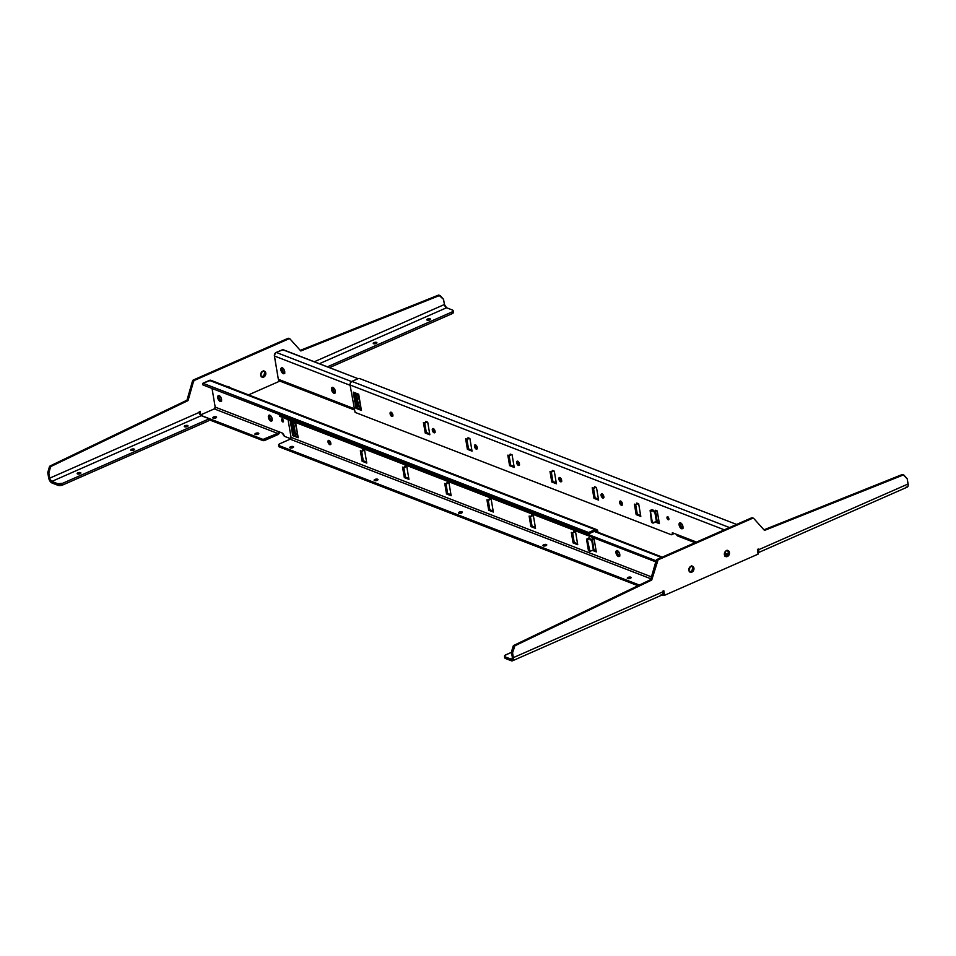<?xml version="1.0" encoding="UTF-8"?>
<svg xmlns="http://www.w3.org/2000/svg" width="956" height="956" viewBox="0 0 956 956"><rect width="100%" height="100%" fill="white"/><g stroke="black" fill="none" stroke-linecap="round" stroke-linejoin="round"><path stroke-width="1.43" d="M668.077 517.112A1.601 0.801 -113.7 0 0 668.113 517.435L666.989 517.937A1.601 0.801 66.3 0 1 667.288 516.837A1.601 0.801 66.3 0 1 668.877 518.666L668.662 519.717L667.611 519.311L667.204 516.885L668.877 518.666A1.601 0.801 66.3 0 1 668.579 519.777A1.601 0.801 66.3 0 1 666.989 517.937L668.113 517.435A1.601 0.801 -113.7 0 0 668.913 519L668.089 516.909M620.767 502.151A2.318 1.159 -113.7 0 0 622.368 504.72A2.318 1.159 66.3 0 1 620.767 502.151L620.803 501.064L620.767 502.151L619.643 502.641L620.767 502.151A2.318 1.159 66.3 0 1 620.791 501.123A2.318 1.159 -113.7 0 0 620.767 502.151M622.392 503.704A2.318 1.159 66.3 0 1 621.95 505.294A2.318 1.159 66.3 0 1 619.643 502.641L619.954 501.123L621.484 501.721L622.069 505.222L620.552 504.637L619.643 502.641A2.318 1.159 66.3 0 1 620.086 501.052A2.318 1.159 66.3 0 1 622.392 503.704M683.014 528.298L681.509 527.318L680.254 524.557L679.13 525.059A3.203 1.613 66.3 0 1 679.74 522.86A3.203 1.613 66.3 0 1 682.931 526.529L682.488 528.632L680.756 528.202L679.262 525.645L679.561 522.956L681.305 523.386L682.931 526.529A3.203 1.613 66.3 0 1 682.321 528.728A3.203 1.613 66.3 0 1 679.13 525.059L680.254 524.557A3.203 1.613 -113.7 0 0 682.787 528.262M603.929 497.598L602.208 494.969L601.085 495.459A2.318 1.159 66.3 0 1 601.515 493.87A2.318 1.159 66.3 0 1 603.822 496.523L603.511 498.04L601.981 497.443L601.396 493.941L602.65 494.252L603.822 496.523A2.318 1.159 66.3 0 1 603.379 498.112A2.318 1.159 66.3 0 1 601.085 495.459L602.208 494.969A2.318 1.159 -113.7 0 0 603.81 497.538M561.746 481.274L560.013 478.633L558.89 479.135A2.318 1.159 66.3 0 1 559.332 477.546A2.318 1.159 66.3 0 1 561.626 480.199L561.315 481.705L560.061 481.406L558.89 479.135L559.2 477.618L560.73 478.203L561.626 480.199A2.318 1.159 66.3 0 1 561.196 481.788A2.318 1.159 66.3 0 1 558.89 479.135L560.013 478.633A2.318 1.159 -113.7 0 0 561.614 481.215M519.55 464.939L517.829 462.31L516.694 462.8A2.318 1.159 66.3 0 1 517.136 461.21A2.318 1.159 66.3 0 1 519.443 463.863L518.917 465.488L517.602 464.795L517.005 461.294L518.534 461.879L519.443 463.863A2.318 1.159 66.3 0 1 519 465.453A2.318 1.159 66.3 0 1 516.694 462.8L517.829 462.31A2.318 1.159 -113.7 0 0 519.419 464.891M477.355 448.615L475.634 445.974L474.511 446.476A2.318 1.159 66.3 0 1 474.941 444.887A2.318 1.159 66.3 0 1 477.247 447.539L476.936 449.057L475.407 448.46L474.821 444.958L476.076 445.269L477.247 447.539A2.318 1.159 66.3 0 1 476.805 449.129A2.318 1.159 66.3 0 1 474.511 446.476L475.634 445.974A2.318 1.159 -113.7 0 0 477.235 448.555M435.171 432.291L433.438 429.65L432.315 430.152A2.318 1.159 66.3 0 1 432.757 428.563A2.318 1.159 66.3 0 1 435.052 431.204L434.741 432.721L433.486 432.423L432.315 430.152L432.626 428.635L434.155 429.22L435.052 431.204A2.318 1.159 66.3 0 1 434.622 432.793A2.318 1.159 66.3 0 1 432.315 430.152L433.438 429.65A2.318 1.159 -113.7 0 0 435.04 432.231M392.976 415.956L391.255 413.327L390.12 413.817A2.318 1.159 66.3 0 1 390.562 412.227A2.318 1.159 66.3 0 1 392.868 414.88L392.546 416.398L391.028 415.812L390.43 412.299L391.96 412.896L392.868 414.88A2.318 1.159 66.3 0 1 392.426 416.469A2.318 1.159 66.3 0 1 390.12 413.817L391.255 413.327A2.318 1.159 -113.7 0 0 392.844 415.908M724.863 556.213L727.289 555.436L728.4 552.054L729.452 552.46A3.203 2.474 -68.8 0 1 728.484 555.699A3.203 2.474 -68.8 0 1 725.759 556.571A3.203 2.474 -68.8 0 1 724.385 554.695L725.473 556.428L727.898 556.225L729.452 553.667L728.759 551.026L727.432 550.453L725.496 551.313L724.385 554.695A3.203 2.474 -68.8 0 1 725.353 551.457A3.203 2.474 -68.8 0 1 728.078 550.584A3.203 2.474 -68.8 0 1 729.452 552.46L728.4 552.054A3.203 2.474 111.2 0 0 727.516 550.465M689.336 571.843L691.762 571.067L692.873 567.685L693.925 568.091A3.203 2.474 -68.8 0 1 692.957 571.33A3.203 2.474 -68.8 0 1 690.232 572.202A3.203 2.474 -68.8 0 1 688.858 570.326L689.945 572.058L692.371 571.855L693.925 569.298L693.231 566.657L690.411 566.561L688.858 570.326A3.203 2.474 -68.8 0 1 689.826 567.087A3.203 2.474 -68.8 0 1 692.55 566.215A3.203 2.474 -68.8 0 1 693.925 568.091L692.873 567.685A3.203 2.474 111.2 0 0 691.989 566.095M619.847 556.081L618.353 555.101L617.098 552.353L615.975 552.843A3.203 1.613 66.3 0 1 616.584 550.644A3.203 1.613 66.3 0 1 619.775 554.313L619.333 556.416L617.6 555.998L616.106 553.428L616.405 550.752L618.52 551.564L619.775 554.313A3.203 1.613 66.3 0 1 619.165 556.512A3.203 1.613 66.3 0 1 615.975 552.843L617.098 552.353A3.203 1.613 -113.7 0 0 619.631 556.045M630.291 578.356A1.96 0.765 -9.6 0 0 628.355 578.679M628.044 577.412A1.96 0.765 170.4 0 1 630.016 577.054A1.96 0.765 170.4 0 1 631.139 577.543A1.96 0.765 170.4 0 1 630.374 578.32L627.279 578.189L630.195 577.066L631.139 577.543L630.374 578.32A1.96 0.765 170.4 0 1 628.403 578.679A1.96 0.765 170.4 0 1 627.279 578.189A1.96 0.765 170.4 0 1 628.044 577.412L628.259 578.667L628.044 577.412M545.9 545.697A1.96 0.765 -9.6 0 0 543.964 546.019M545.984 545.661L543.271 545.888L543.665 544.765A1.96 0.765 170.4 0 1 545.637 544.394A1.96 0.765 170.4 0 1 546.76 544.884A1.96 0.765 170.4 0 1 545.984 545.661L545.984 545.661A1.96 0.765 170.4 0 1 544.012 546.019A1.96 0.765 170.4 0 1 542.9 545.541A1.96 0.765 170.4 0 1 543.665 544.765L546.378 544.526L545.984 545.661M543.88 546.019L543.665 544.765L543.88 546.019M461.521 513.037A1.96 0.765 -9.6 0 0 459.585 513.36M459.454 513.36L458.51 512.87A1.96 0.765 170.4 0 1 459.286 512.105A1.96 0.765 170.4 0 1 461.258 511.735A1.96 0.765 170.4 0 1 462.381 512.225A1.96 0.765 170.4 0 1 461.605 513.002L459.454 513.36L459.286 512.105L461.999 511.866L461.605 513.002A1.96 0.765 170.4 0 1 459.633 513.372A1.96 0.765 170.4 0 1 458.51 512.882L459.286 512.105L459.501 513.36L461.652 513.049M377.142 480.378A1.96 0.765 -9.6 0 0 375.206 480.713M374.895 479.446A1.96 0.765 170.4 0 1 376.867 479.087A1.96 0.765 170.4 0 1 377.99 479.577A1.96 0.765 170.4 0 1 377.226 480.342L374.131 480.211L377.046 479.099L377.99 479.577L377.226 480.342A1.96 0.765 170.4 0 1 375.254 480.713A1.96 0.765 170.4 0 1 374.131 480.223A1.96 0.765 170.4 0 1 374.895 479.446L375.111 480.701L374.895 479.446M292.751 447.731A1.96 0.765 -9.6 0 0 290.815 448.053M290.516 446.799A1.96 0.765 170.4 0 1 292.488 446.428A1.96 0.765 170.4 0 1 293.611 446.918A1.96 0.765 170.4 0 1 292.835 447.695L289.74 447.563L292.667 446.44L293.611 446.93L292.835 447.695A1.96 0.765 170.4 0 1 290.863 448.053A1.96 0.765 170.4 0 1 289.74 447.563A1.96 0.765 170.4 0 1 290.516 446.799L290.732 448.053L290.516 446.799M329.151 441.517A2.318 1.159 -113.7 0 0 330.74 444.098A2.318 1.159 66.3 0 1 329.151 441.517L329.175 440.441L329.151 441.517L328.016 442.019L329.151 441.517A2.318 1.159 66.3 0 1 329.163 440.501A2.318 1.159 -113.7 0 0 329.151 441.517M330.764 443.07A2.318 1.159 66.3 0 1 330.322 444.66A2.318 1.159 66.3 0 1 328.016 442.019L328.326 440.501L329.856 441.086L330.453 444.588L328.924 444.002L328.016 442.019A2.318 1.159 66.3 0 1 328.458 440.429A2.318 1.159 66.3 0 1 330.764 443.07L330.764 443.07M297.495 435.458A1.781 0.693 -9.6 0 0 297.842 435.781L296.073 425.289A1.781 0.693 170.4 0 1 295.727 424.966A1.781 0.693 170.4 0 1 295.942 424.548L298.212 437.74L292.727 435.625L290.158 420.365L292.727 435.625L293.862 435.123L291.449 420.867L293.862 435.123L298.045 436.749L293.862 435.123L292.727 435.625L298.212 437.74L295.727 424.966M617.241 550.62A3.203 1.613 -113.7 0 0 617.098 552.353L617.301 550.501M330.872 444.158L329.246 441.935L330.872 444.158M592.84 539.507L591.704 540.009L592.254 538.515L594.154 539.256L596.293 551.887L592.326 550.357L596.293 551.887L594.154 539.256L592.254 538.515L591.704 540.009L592.84 539.507M596.126 550.895L593.449 549.855L596.126 550.895M532.026 526.087L530.377 516.36L532.026 526.087L535.372 527.377L532.026 526.087L530.891 526.577L529.122 516.085L530.95 516.491L531.5 515.009L533.4 515.738L535.539 528.381L530.891 526.577L532.026 526.087M532.086 515.989L530.95 516.491L532.086 515.989M574.209 542.41L572.572 532.695L574.209 542.41L577.555 543.713L574.209 542.41L573.086 542.912L571.318 532.408L573.146 532.815L573.696 531.333L575.596 532.074L577.723 544.705L573.086 542.912L574.209 542.41M574.269 532.325L573.146 532.815L574.269 532.325M493.177 511.054L489.83 509.751L488.193 500.036L489.83 509.751L488.707 510.253L486.927 499.761L488.755 500.167L489.305 498.685L491.205 499.414L493.344 512.046L488.707 510.253L486.927 499.761L488.755 500.167L489.305 498.685L491.205 499.414L493.344 512.046L488.707 510.253L489.83 509.751L493.177 511.054M489.89 499.665L488.755 500.167L489.89 499.665M450.981 494.718L447.635 493.427L445.998 483.712L447.635 493.427L446.512 493.929L444.731 483.425L446.572 483.832L447.121 482.35L449.021 483.091L451.148 495.722L446.512 493.929L444.731 483.425L446.572 483.832L447.121 482.35L449.021 483.091L451.148 495.722L446.512 493.929L447.635 493.427L450.981 494.718M447.695 483.342L446.572 483.832L447.695 483.342M408.798 478.394L405.452 477.104L403.802 467.376L405.452 477.104L404.316 477.594L402.548 467.102L404.376 467.508L404.926 466.026L406.826 466.755L408.965 479.398L404.316 477.594L402.548 467.102L404.376 467.508L404.926 466.026L406.826 466.755L408.965 479.398L404.316 477.594L405.452 477.104L408.798 478.394M405.499 467.006L404.376 467.508L405.499 467.006M366.602 462.071L363.256 460.768L361.607 451.053L363.256 460.768L362.133 461.27L360.352 450.778L362.181 451.184L362.73 449.69L364.63 450.431L366.769 463.062L362.133 461.27L360.352 450.778L362.181 451.184L362.73 449.69L364.63 450.431L366.769 463.062L362.133 461.27L363.256 460.768L366.602 462.071M363.316 450.682L362.181 451.184L363.316 450.682M288.043 419.553L291.066 437.394L651.466 576.874L291.066 437.394L288.043 419.553M295.595 422.48L296.073 425.289L295.595 422.48M590.724 539.782L591.704 540.009L593.353 549.903A1.781 0.693 -9.6 0 0 594.058 549.198L593.353 549.903L591.68 539.997L590.724 539.782M290.158 439.186L291.066 437.394A1.422 1.099 111.2 0 1 290.158 439.186L279.487 443.919L278.59 445.054L279.295 445.711L639.373 585.06L279.295 445.711A3.561 1.374 170.4 0 1 278.602 445.066A3.561 1.374 170.4 0 1 280 443.656L290.158 439.186L650.905 578.798L290.158 439.186M663.966 595.026L662.747 594.023L663.38 593.891L662.914 591.131L663.548 594.859L664.599 595.265L663.834 590.736L662.699 591.226L663.834 590.736L664.599 595.265L663.966 595.026M278.602 445.066L278.817 446.368A3.561 1.374 -9.6 0 0 279.511 447.014L637.975 585.729L279.511 447.014L279.295 445.711L279.511 447.014L278.817 446.344M661.994 595.026L663.595 595.182L661.994 595.026M375.122 480.749L377.273 480.39M290.732 448.089L292.883 447.731M543.88 546.055L546.031 545.709M628.271 578.715L630.422 578.356M660.775 595.026L662.508 594.548L662.616 595.265L662.807 591.872L513.372 657.62L512.559 652.793L514.937 645.766L651.717 580.041L658.075 559.846L752.671 518.236L753.746 518.439L764.501 530.425L903.324 474.965L907.196 478.813L908.116 483.963L758.682 549.7L758.562 549.055L757.439 549.545L758.204 554.086L664.599 595.265L758.204 554.086L757.439 549.545L758.562 549.055L758.682 549.7L757.833 549.377L758.682 549.7A4.637 2.33 66.3 0 1 757.988 552.783M594.178 531.417L661.504 557.467L594.178 531.417M656.079 560.778L279.307 414.82L656.079 560.778M655.768 561.865L279.666 416.314L279.439 415.012L279.666 416.314L655.768 561.865M575.596 532.074L577.723 544.705L573.086 542.912L571.318 532.408L573.146 532.815L573.696 531.333L575.596 532.074M533.4 515.738L535.539 528.381L530.891 526.577L529.122 516.085L530.95 516.491L531.5 515.009L533.4 515.738M279.606 416.015L279.307 414.88M662.699 591.226L662.807 591.872L662.699 591.226M512.5 660.799L661.934 595.05A4.637 2.33 -113.7 0 0 662.807 591.872L513.372 657.62A4.637 2.33 66.3 0 1 512.5 660.799A4.637 2.33 66.3 0 1 511.341 660.763L505.437 658.481L505.162 656.856L511.066 659.15A2.856 1.434 66.3 0 0 511.783 659.162A2.856 1.434 66.3 0 0 512.32 657.214L513.372 657.62L513.073 660.285L511.341 660.763L511.066 659.15L512.129 658.851L512.32 657.214L513.372 657.62L512.559 652.793L511.508 652.386L512.32 657.214L511.484 652.016L513.886 645.36L650.666 579.635L657.023 559.439L751.619 517.829L752.683 518.033A1.422 1.099 111.2 0 0 751.619 517.829L657.023 559.439L658.075 559.846L752.671 518.236L751.619 517.829L752.671 518.236A1.422 1.099 -68.8 0 1 753.746 518.439L764.501 530.425L902.799 474.666M763.952 529.815L901.986 474.618L763.952 529.815M689.742 571.915A3.203 2.474 111.2 0 0 692.873 567.685L691.785 565.952M725.269 556.284A3.203 2.474 111.2 0 0 728.4 552.054L727.313 550.321M757.797 552.879L907.232 487.142A4.637 2.33 -113.7 0 0 908.116 483.963L758.682 549.7L757.642 552.938M757.642 549.461A2.856 1.434 66.3 0 1 757.606 550.537M903.014 474.845A1.422 1.099 111.2 0 0 901.986 474.618L903.038 475.036A1.422 1.099 -68.8 0 1 904.077 475.252L907.029 478.538A1.422 1.099 -68.8 0 1 907.292 479.135L908.176 485.493L907.483 486.986L906.085 487.106M651.717 580.041L657.214 560.897L656.163 560.491L650.666 579.635L651.717 580.041L650.666 579.635L513.886 645.36L514.937 645.766L651.717 580.041M513.061 646.399L511.556 651.645L512.607 652.052L514.113 646.806L513.061 646.399L514.113 646.806A1.422 1.099 -68.8 0 1 514.937 645.766L513.886 645.36A1.422 1.099 111.2 0 0 513.061 646.399M504.469 656.21A3.561 1.374 170.4 0 1 505.867 654.8L511.496 652.327L504.959 655.338L504.469 656.198L505.162 656.856A3.561 1.374 170.4 0 1 504.469 656.21L504.744 657.836A3.561 1.374 -9.6 0 0 505.437 658.481L505.162 656.856L511.066 659.15L512.249 658.624L511.066 659.15L511.341 660.763L504.768 657.537M757.582 550.62L757.618 549.294M511.508 652.386L512.559 652.793A1.422 1.099 -68.8 0 1 512.607 652.052L511.556 651.645A1.422 1.099 111.2 0 0 511.508 652.386M656.163 560.491L657.214 560.897A1.422 1.099 -68.8 0 1 658.075 559.846L657.023 559.439A1.422 1.099 111.2 0 0 656.163 560.491M359.205 397.23L358.679 394.231L353.23 392.127L355.979 408.32L357.102 407.83L361.284 409.455L357.102 407.83L355.979 408.32L361.464 410.447L361.129 408.499L361.464 410.447L355.979 408.32L353.23 392.127L358.679 394.231L360.735 408.152A1.781 0.693 -9.6 0 0 361.081 408.487L359.313 397.995A1.781 0.693 170.4 0 1 358.966 397.672A1.781 0.693 170.4 0 1 359.181 397.254M672.546 534.249L673.514 533.173A2.856 1.434 -113.7 0 1 672.928 534.189L671.805 534.679A2.856 1.434 66.3 0 1 671.1 534.667L672.164 534.368L672.343 532.731L696.494 542.076L676.561 534.356L677.935 536.077M357.102 407.83L354.533 392.629L357.102 407.83M622.499 504.78L620.862 502.569L622.499 504.78M680.397 522.836A3.203 1.613 -113.7 0 0 680.254 524.557L680.469 522.717M602.22 493.941A2.318 1.159 -113.7 0 0 602.208 494.969L602.244 493.882M560.037 477.618A2.318 1.159 -113.7 0 0 560.013 478.633L560.049 477.558M517.841 461.282A2.318 1.159 -113.7 0 0 517.829 462.31L517.853 461.222M475.646 444.958A2.318 1.159 -113.7 0 0 475.634 445.974L475.67 444.899M433.462 428.635A2.318 1.159 -113.7 0 0 433.438 429.65L433.474 428.575M391.267 412.299A2.318 1.159 -113.7 0 0 391.255 413.327L391.279 412.239M655.912 511.233L654.788 511.735L655.338 510.253L657.226 510.982L659.365 523.613L655.398 522.084L659.365 523.613L657.226 510.982L655.338 510.253L654.788 511.735L655.912 511.233M659.198 522.621L656.533 521.582L659.198 522.621M595.098 497.813L593.461 488.098L595.098 497.813L598.444 499.104L595.098 497.813L593.975 498.315L592.194 487.811L594.023 488.217L594.572 486.735L596.472 487.476L598.611 500.108L593.975 498.315L595.098 497.813M595.158 487.727L594.023 488.217L595.158 487.727M637.293 514.137L635.644 504.421L637.293 514.137L640.64 515.439L637.293 514.137L636.158 514.639L634.39 504.147L636.218 504.553L636.768 503.059L638.668 503.8L640.807 516.431L636.158 514.639L637.293 514.137M637.353 504.051L636.218 504.553L637.353 504.051M556.249 482.78L552.903 481.489L551.265 471.762L552.903 481.489L551.779 481.979L549.999 471.487L551.839 471.894L552.389 470.412L554.289 471.141L556.416 483.784L551.779 481.979L549.999 471.487L551.839 471.894L552.389 470.412L554.289 471.141L556.416 483.784L551.779 481.979L552.903 481.489L556.249 482.78M552.962 471.392L551.839 471.894L552.962 471.392M514.065 466.456L510.719 465.154L509.07 455.438L510.719 465.154L509.584 465.656L507.815 455.152L509.644 455.558L510.193 454.076L512.093 454.817L514.232 467.448L509.584 465.656L507.815 455.152L509.644 455.558L510.193 454.076L512.093 454.817L514.232 467.448L509.584 465.656L510.719 465.154L514.065 466.456M510.779 455.068L509.644 455.558L510.779 455.068M471.87 450.121L468.524 448.83L466.875 439.103L468.524 448.83L467.4 449.32L465.62 438.828L467.448 439.234L467.998 437.752L469.898 438.481L472.037 451.124L467.4 449.32L465.62 438.828L467.448 439.234L467.998 437.752L469.898 438.481L472.037 451.124L467.4 449.32L468.524 448.83L471.87 450.121M468.583 438.744L467.448 439.234L468.583 438.744M429.674 433.797L426.328 432.506L424.691 422.779L426.328 432.506L425.205 432.996L423.424 422.504L425.265 422.911L425.814 421.429L427.714 422.158L429.841 434.789L425.205 432.996L423.424 422.504L425.265 422.911L425.814 421.429L427.714 422.158L429.841 434.789L425.205 432.996L426.328 432.506L429.674 433.797M426.388 422.409L425.265 422.911L426.388 422.409M724.529 552.915L728.078 554.301L724.529 552.915M724.325 529.827L350.051 384.993L355.082 412.371L671.1 534.667L355.082 412.371L350.051 384.993L350.41 382.866L351.868 381.408A2.856 2.199 111.2 0 0 350.051 384.993L724.325 529.827M653.796 511.508L654.788 511.735L653.796 511.508M729.512 527.557L351.868 381.408L729.512 527.557M358.404 378.54L351.868 381.408L358.404 378.54M736.598 524.426L359.384 378.457L736.598 524.426M638.668 503.8L640.807 516.431L636.158 514.639L634.39 504.147L636.218 504.553L636.768 503.059L638.668 503.8M596.472 487.476L598.611 500.108L593.975 498.315L592.194 487.811L594.023 488.217L594.572 486.735L596.472 487.476M671.805 534.679A2.856 1.434 66.3 0 0 672.343 532.731L676.561 534.356A2.856 2.199 111.2 0 0 677.792 536.029L695.06 542.709M678.366 536.137L679.262 535.957M282.247 367.678L282.044 369.518L280.909 370.02A3.203 1.613 66.3 0 1 281.518 367.821A3.203 1.613 66.3 0 1 284.709 371.49L283.084 368.347L281.351 367.917L280.909 370.02L282.163 372.768L284.279 373.581L284.709 371.49A3.203 1.613 66.3 0 1 284.099 373.688A3.203 1.613 66.3 0 1 280.909 370.02L282.044 369.518A3.203 1.613 -113.7 0 0 284.565 373.222M332.879 387.276L332.676 389.116L331.541 389.618A3.203 1.613 66.3 0 1 332.15 387.407A3.203 1.613 66.3 0 1 335.341 391.088L333.716 387.933L331.983 387.515L331.541 389.618L332.796 392.366L334.911 393.179L335.341 391.088A3.203 1.613 66.3 0 1 334.731 393.286A3.203 1.613 66.3 0 1 331.541 389.618L332.676 389.116A3.203 1.613 -113.7 0 0 335.197 392.808M282.665 419.051L281.554 420.066A1.601 0.801 66.3 0 1 281.853 418.967A1.601 0.801 66.3 0 1 283.454 420.807L281.769 419.027L282.367 421.644L283.239 421.859L283.454 420.807A1.601 0.801 66.3 0 1 283.155 421.907A1.601 0.801 66.3 0 1 281.554 420.066L282.677 419.576A1.601 0.801 -113.7 0 0 283.49 421.142M258.419 433.092A1.96 0.765 170.4 0 1 258.801 433.45A1.96 0.765 170.4 0 1 257.546 434.394A1.96 0.765 170.4 0 1 255.324 434.454L255.049 433.773L256.387 433.092L258.801 433.45L255.324 434.454A1.96 0.765 170.4 0 1 254.941 434.096A1.96 0.765 170.4 0 1 256.196 433.152A1.96 0.765 170.4 0 1 258.419 433.092M216.223 416.756A1.96 0.765 170.4 0 1 216.606 417.115A1.96 0.765 170.4 0 1 215.351 418.071A1.96 0.765 170.4 0 1 213.128 418.13L212.853 417.449L214.204 416.768L216.618 417.127L213.128 418.13A1.96 0.765 170.4 0 1 212.746 417.772A1.96 0.765 170.4 0 1 214.013 416.816A1.96 0.765 170.4 0 1 216.223 416.756M219.091 395.461L218.888 397.314L217.753 397.804A3.203 1.613 66.3 0 1 218.362 395.605A3.203 1.613 66.3 0 1 221.553 399.273L219.928 396.131L218.195 395.7L217.884 398.389L219.378 400.946L221.123 401.377L221.553 399.273A3.203 1.613 66.3 0 1 220.944 401.472A3.203 1.613 66.3 0 1 217.753 397.804L218.888 397.314A3.203 1.613 -113.7 0 0 221.41 401.006M269.723 415.059L269.508 416.9L268.385 417.402A3.203 1.613 66.3 0 1 268.995 415.191A3.203 1.613 66.3 0 1 272.185 418.871L270.56 415.717L268.815 415.298L268.385 417.402L270.01 420.544L271.755 420.963L272.185 418.871A3.203 1.613 66.3 0 1 271.576 421.07A3.203 1.613 66.3 0 1 268.385 417.402L269.508 416.9A3.203 1.613 -113.7 0 0 272.042 420.592M227.504 386.738A3.203 2.474 -68.8 0 1 228.866 386.774A3.203 2.474 -68.8 0 1 229.882 387.658M228.831 387.252A3.203 2.474 111.2 0 0 228.305 386.642M263.629 370.88L265.768 373.019A3.203 2.474 -68.8 0 1 264.8 376.258A3.203 2.474 -68.8 0 1 262.075 377.13A3.203 2.474 -68.8 0 1 260.689 375.254L262.255 371.49L263.748 371.012L265.386 371.992L265.768 374.214L264.214 376.772L262.231 377.178L260.689 375.254A3.203 2.474 -68.8 0 1 261.669 372.015A3.203 2.474 -68.8 0 1 264.394 371.143A3.203 2.474 -68.8 0 1 265.768 373.019L264.716 372.613A3.203 2.474 111.2 0 0 263.832 371.024M429.758 319.913A1.888 0.729 170.4 0 1 427.858 320.26A1.888 0.729 170.4 0 1 426.782 319.794A1.888 0.729 170.4 0 1 427.523 319.041L427.726 320.26L427.523 319.041L426.77 319.782L428.013 320.272L430.499 319.173L427.523 319.041A1.888 0.729 170.4 0 1 429.423 318.695A1.888 0.729 170.4 0 1 430.499 319.161A1.888 0.729 170.4 0 1 429.758 319.913M376.186 343.479A1.888 0.729 170.4 0 1 374.286 343.825A1.888 0.729 170.4 0 1 373.21 343.359A1.888 0.729 170.4 0 1 373.951 342.618L374.155 343.825L373.951 342.618L373.199 343.347L374.119 343.825L376.927 342.738L373.951 342.618A1.888 0.729 170.4 0 1 375.851 342.26A1.888 0.729 170.4 0 1 376.927 342.738A1.888 0.729 170.4 0 1 376.186 343.479M187.268 426.591A1.888 0.729 170.4 0 1 185.38 426.938A1.888 0.729 170.4 0 1 184.293 426.472A1.888 0.729 170.4 0 1 185.034 425.719L185.237 426.926L188.021 425.85L185.034 425.719L184.293 426.46L185.201 426.926L185.034 425.719A1.888 0.729 170.4 0 1 186.934 425.372A1.888 0.729 170.4 0 1 188.021 425.838A1.888 0.729 170.4 0 1 187.268 426.591M133.697 450.156A1.888 0.729 170.4 0 1 131.809 450.503A1.888 0.729 170.4 0 1 130.721 450.037A1.888 0.729 170.4 0 1 131.462 449.284L131.665 450.503L131.462 449.284L130.721 450.025L131.964 450.515L134.449 449.416L131.462 449.284A1.888 0.729 170.4 0 1 133.362 448.938A1.888 0.729 170.4 0 1 134.449 449.404A1.888 0.729 170.4 0 1 133.697 450.156M80.125 473.722A1.888 0.729 170.4 0 1 78.237 474.08A1.888 0.729 170.4 0 1 77.149 473.602A1.888 0.729 170.4 0 1 77.89 472.862L78.093 474.068L77.89 472.862L77.149 473.602L78.057 474.068L80.878 472.981L77.89 472.862A1.888 0.729 170.4 0 1 79.79 472.503A1.888 0.729 170.4 0 1 80.878 472.981A1.888 0.729 170.4 0 1 80.125 473.722M192.479 381.05L186.982 400.194L50.202 465.919L47.8 472.575L48.637 477.761L49.688 478.167L199.123 412.43L200.139 411.283L200.748 414.856L214.275 408.893L215.184 407.101L212.041 388.459L215.184 407.101L278.471 431.598L215.184 407.101A1.422 1.099 111.2 0 1 214.275 408.893L200.748 414.856L200.139 411.283L199.123 412.43A2.856 1.434 -113.7 0 0 201.25 415.681L51.815 481.418A2.856 1.434 66.3 0 1 49.688 478.167L199.123 412.43L200.915 415.502L208.42 418.453L201.25 415.681L51.815 481.418L49.987 479.219L48.876 473.351L49.688 478.167L48.637 477.761L48.828 478.609L52.09 483.043A4.637 2.33 66.3 0 1 48.637 477.761L47.812 472.945L48.876 473.351L47.812 472.945A1.422 1.099 111.2 0 1 47.86 472.204L48.876 473.351A1.422 1.099 -68.8 0 1 48.923 472.611L50.429 467.365L48.923 472.611L47.86 472.204L49.377 466.946L50.429 467.365L49.377 466.946A1.422 1.099 111.2 0 1 50.202 465.919L51.254 466.325L50.429 467.365A1.422 1.099 -68.8 0 1 51.254 466.325L188.033 400.6L51.254 466.325L50.202 465.919L186.982 400.194L188.033 400.6L186.982 400.194L192.479 381.05L193.53 381.456L188.033 400.6L193.53 381.456L192.479 381.05L193.339 379.998L194.391 380.404L193.53 381.456A1.422 1.099 -68.8 0 1 194.391 380.404L288.987 338.794L194.391 380.404L193.339 379.998A1.422 1.099 111.2 0 0 192.479 381.05M199.23 411.689L199.589 413.864L199.23 411.689M439.115 295.225L300.268 350.374L438.29 295.177L439.354 295.583L300.817 350.983L290.05 338.998L287.923 338.376L193.339 379.998L287.923 338.376L288.987 338.794A1.422 1.099 -68.8 0 1 290.05 338.998L300.817 350.983L439.354 295.583L438.29 295.177A1.422 1.099 111.2 0 1 439.33 295.392M288.999 338.579L287.923 338.376A1.422 1.099 111.2 0 1 288.999 338.579M261.574 376.843A3.203 2.474 111.2 0 0 264.716 372.613L263.605 375.995L261.179 376.772M228.102 386.499L229.046 387.694M248.536 394.876L279.857 381.097L278.351 379.317L274.36 355.465L275.782 352.656L282.57 349.669L358.07 378.684L283.167 349.705L276.224 352.406A2.856 2.199 111.2 0 0 274.408 355.99L350.111 385.292L274.408 355.99L278.351 379.317A2.856 2.199 111.2 0 0 279.57 380.99A2.856 2.199 111.2 0 0 279.893 381.074L248.536 394.876M314.321 361.75L444.432 304.51L443.512 299.359L439.354 295.583A1.422 1.099 -68.8 0 1 440.381 295.81L443.333 299.097A1.422 1.099 -68.8 0 1 443.608 299.694L444.432 304.51A2.856 1.434 -113.7 0 0 446.56 307.76L444.432 304.51L314.321 361.75M596.556 529.552A2.856 2.199 -68.8 0 1 597.787 531.225L594.967 531.07L597.787 531.225L597.954 532.241L597.165 529.947L595.086 529.624A2.856 2.199 -68.8 0 1 596.556 529.552L210.929 380.321A2.856 2.199 111.2 0 0 209.46 380.392L202.923 383.26L210.786 380.273M227.217 386.845L228.711 386.714L230.097 388.1M62.929 484.895L57.993 485.325L52.09 483.043L51.815 481.418L57.718 483.7L51.815 481.418L52.09 483.043L57.993 485.325A3.561 1.374 -9.6 0 0 62.929 484.895L62.654 483.282L57.718 483.7L57.993 485.325L57.718 483.7A3.561 1.374 170.4 0 0 62.654 483.282L208.145 419.278L62.654 483.282L62.929 484.895L208.42 420.891L62.929 484.895M208.695 420.066L208.707 418.704M446.56 307.76L319.376 363.71L446.56 307.76L452.463 310.043L446.56 307.76M452.021 313.723L329.497 367.63L452.021 313.723A3.561 1.374 -9.6 0 0 453.431 312.313L452.021 313.723L451.746 312.098L327.394 366.817L451.746 312.098L452.021 313.723M453.156 310.688A3.561 1.374 170.4 0 0 452.463 310.043L453.132 310.987L451.746 312.098A3.561 1.374 170.4 0 0 453.156 310.688L453.431 312.313M589.015 537.881L589.864 538.216L587.044 538.754L589.015 537.881L586.59 539.65L588.454 550.668L589.971 551.385L593.353 549.903L589.971 551.385L588.454 550.668L586.59 539.65L587.438 539.973L589.971 551.385L588.454 550.668L589.302 550.991L587.438 539.973L586.59 539.65L587.044 538.754L587.892 539.076L587.438 539.973L589.864 538.216L589.015 537.881M591.585 539.411L590.175 540.02L589.864 538.216L590.175 540.02L591.585 539.411M590.736 539.076L590.055 539.375M282.701 433.223L278.471 431.598L282.701 433.223L284.816 436.474A2.856 1.434 66.3 0 1 282.701 433.223M290.708 438.744L284.816 436.474L290.708 438.744M295.894 424.261L294.054 421.883L295.894 424.261M292.082 421.118L294.197 433.594L297.388 434.825L294.197 433.594L292.082 421.118M282.653 419.242A1.601 0.801 -113.7 0 0 282.677 419.576L283.502 421.154M219.02 395.581A3.203 1.613 -113.7 0 0 218.888 397.314L219.784 399.584L221.637 401.042M269.652 415.167A3.203 1.613 -113.7 0 0 269.508 416.9L270.417 419.182L272.269 420.64M293.373 421.62L295.32 433.092L297.22 433.833L294.197 433.594L295.32 433.092L293.373 421.62M595.086 529.624L595.313 530.927L596.652 531.715A1.422 1.099 -68.8 0 0 596.042 530.891L596.042 530.891A1.422 1.099 -68.8 0 0 595.313 530.927L588.777 533.795L588.561 532.492L595.086 529.624L595.313 530.927L588.777 533.795L588.561 532.492L595.086 529.624L209.46 380.392L595.086 529.624M202.923 383.26L588.561 532.492L587.57 532.588L587.797 533.878L588.777 533.795L203.007 384.969L587.797 533.878L587.57 532.588L202.923 383.26M202.959 384.671L202.648 383.547M593.712 548.875L592.278 538.706M279.642 431.622L277.79 434.681L278.471 431.598A1.422 1.099 -68.8 0 1 277.563 433.391L214.275 408.893L277.563 433.391L277.79 434.681L264.25 440.632L264.035 439.342L277.563 433.391L263.043 439.425L264.035 439.342L264.25 440.632L277.79 434.681A2.856 2.199 -68.8 0 0 279.618 432.04M263.27 440.728L208.862 419.672L263.27 440.728L263.043 439.425L263.27 440.728M255.933 434.622L258.072 434.263M213.738 418.286L215.889 417.939M200.617 415.263L263.043 439.425L200.617 415.263M215.757 417.927A1.96 0.765 -9.6 0 0 213.821 418.25M257.941 434.251A1.96 0.765 -9.6 0 0 256.017 434.586M656.784 520.602L654.752 511.723L656.437 521.629A1.781 0.693 -9.6 0 0 657.13 520.924L655.362 510.432M652.1 509.62L652.936 509.942L650.128 510.48L652.1 509.62L653.247 511.759L654.657 511.137L653.247 511.759L652.936 509.942L650.51 511.699L650.964 510.803L650.128 510.48L652.1 509.62M656.437 521.629L652.374 522.717L650.51 511.699L652.374 522.717L651.526 522.394L650.128 510.48L651.526 522.394L653.044 523.123L656.437 521.629M652.207 522.789L653.044 523.123L652.207 522.789M354.055 408.618L278.351 379.317L354.055 408.618M359.133 396.955L357.197 394.386L355.297 393.657L357.436 406.288L360.627 407.531L357.436 406.288L355.297 393.657L357.197 394.386L359.133 396.955M282.187 367.797A3.203 1.613 -113.7 0 0 282.044 369.518L283.299 372.278L284.792 373.258M332.808 387.383A3.203 1.613 -113.7 0 0 332.676 389.116L333.572 391.398L335.425 392.856M356.588 394.159L358.56 405.798L360.46 406.527L357.436 406.288L358.56 405.798L356.588 394.159M279.893 381.074L281.04 380.918M657.883 514.818L655.971 514.077L657.883 514.818M359.229 399.238L357.329 398.509L359.229 399.238M334.982 389.857L332.652 388.949L334.982 389.857M351.569 381.564L276.224 352.406L351.569 381.564M653.808 510.803L653.139 511.101M727.026 550.178L728.078 550.584M691.499 565.809L692.55 566.215M662.269 557.133L594.955 531.082M902.679 474.606L903.731 475.013M752.348 517.793L753.4 518.2M360.735 408.164L358.966 397.672M727.468 555.245L724.337 554.038M228.866 386.774L227.803 386.367M264.394 371.143L263.33 370.737M440.047 295.571L438.995 295.165M289.716 338.759L288.664 338.352M354.27 409.897L279.57 380.99"/></g></svg>
